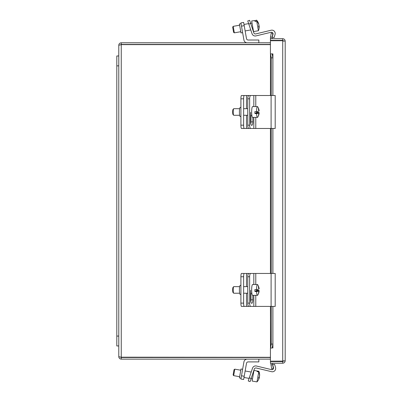 <?xml version="1.0" encoding="UTF-8"?>
<svg xmlns="http://www.w3.org/2000/svg" width="402" height="402" viewBox="0 0 402 402"><rect width="100%" height="100%" fill="white"/><g stroke="black" fill="none" stroke-linecap="round" stroke-linejoin="round"><path stroke-width="0.6" d="M249.632 20.326L247.758 20.954L249.632 20.326L247.758 20.954L248.803 24.075L250.677 23.452L249.632 20.326M250.677 23.452L253.818 32.823A1.663 1.663 0 0 0 255.778 33.914L271.099 30.235A3.322 3.322 0 0 1 275.063 34.406L274.104 37.647L272.204 37.084L273.008 34.371A1.663 1.663 0 0 0 271.028 32.286L255.958 35.904A3.322 3.322 0 0 1 252.034 33.728L248.803 24.075M243.632 22.422L240.909 22.904L243.632 22.422L240.909 22.904L241.074 23.854L241.481 26.145L244.205 25.668L243.632 22.422L240.909 22.904M244.205 25.668L246.496 38.647A1.663 1.663 0 0 0 248.129 40.019L258.833 40.019L258.833 42.788M248.23 380.97L250.109 381.598L248.23 380.97L250.109 381.598L251.155 378.473L249.28 377.845L248.23 380.97L250.109 381.598M251.436 371.393L252.506 368.192A3.322 3.322 0 0 1 256.431 366.016L271.506 369.639A1.663 1.663 0 0 0 273.486 367.549L272.682 364.835L274.576 364.272L275.536 367.513A3.322 3.322 0 0 1 271.576 371.689L256.255 368.011A1.663 1.663 0 0 0 254.29 369.096L251.155 378.473M247.2 359.132A3.322 3.322 0 0 0 243.929 361.88L240.909 379.021L243.632 379.498L246.496 363.272A1.663 1.663 0 0 1 248.129 361.9L258.833 361.9L258.833 359.132M255.778 33.914L271.099 30.235M273.008 34.371A1.663 1.663 0 0 0 271.028 32.286L255.958 35.904M256.571 20.336L251.662 20.959L253.536 31.592L258.401 30.733L256.727 21.236L255.079 21.527L254.918 20.628L256.571 20.336A9.814 8.693 -10 0 1 258.451 23.08A9.814 8.693 -10 0 1 258.798 24.125L258.672 24.145M234.039 31.1L233.205 26.346L232.668 27.11L233.582 32.306L234.346 32.838L234.039 31.1M255.079 21.527L254.918 20.628M258.999 25.271A9.814 8.693 -10 0 1 259.034 26.195M258.401 30.733A9.864 9.864 0 0 0 259.189 27.276A9.814 8.693 170 0 0 259.159 26.175A9.844 4.568 170 0 1 258.833 27.321A9.296 8.236 170 0 0 258.632 26.17A9.844 4.568 -10 0 0 258.958 25.024A9.814 8.693 170 0 0 256.727 21.236M258.657 26.266L259.159 26.175M241.049 23.708L239.416 23.994L240.2 28.462L240.989 32.924L242.622 32.637M247.2 42.788A3.322 3.322 0 0 1 243.929 40.044L241.481 26.145M246.496 38.647A1.663 1.663 0 0 0 248.129 40.019M274.576 364.272L275.536 367.513M249.28 377.845L252.506 368.192M258.843 371.307L253.984 370.408L252.109 381.041L256.973 381.9L258.742 371.89L257.089 371.599L257.195 371.016L258.843 371.307A9.814 9.362 10 0 1 259.511 373.523A9.814 9.362 10 0 1 259.586 375.94L259.526 375.93M234.049 373.383L234.793 369.162L234.029 369.694L233.115 374.89L233.652 375.654L234.049 373.383M257.089 371.599L257.195 371.016M259.255 376.82A9.844 2.955 -170 0 1 259.37 377.176L258.893 377.091M259.37 377.176A9.814 9.362 10 0 1 259.205 377.749M252.109 381.041L256.973 381.9A9.864 9.864 0 0 0 258.365 380.006A9.814 9.362 -170 0 0 259.265 377.764A9.844 2.955 -170 0 1 258.632 378.352A9.296 8.869 -170 0 0 258.853 377.116A9.844 2.955 10 0 0 259.481 376.523A9.814 9.362 -170 0 0 258.742 371.89M258.777 377.674L259.265 377.764M242.622 369.282L240.989 368.996L240.2 373.463L239.416 377.925L241.049 378.217L239.416 377.925M240.909 379.021L243.632 379.498M256.752 289.525A5.397 0.94 -90 0 1 256.752 290.304L258.401 290.304A9.814 1.111 178.9 0 1 259.164 290.731A9.864 9.864 0 0 1 257.717 295.133A5.397 0.94 -90 0 1 257.571 295.294A5.397 0.94 -90 0 1 257.466 295.329A5.397 0.94 -90 0 1 256.571 291.525L254.918 291.525L255.722 290.993L258.883 290.993A9.814 1.111 178.9 0 1 256.571 291.525M257.466 295.329L252.597 295.329A5.397 0.94 -90 0 1 251.662 290.244A5.397 0.94 -90 0 1 252.491 284.571A5.397 0.94 -90 0 1 252.597 284.536L257.466 284.536A5.397 0.94 -90 0 1 257.717 284.737A9.864 9.864 0 0 1 259.124 288.742A9.814 1.111 -1.1 0 1 259.074 288.877L258.828 288.877M254.918 291.525A5.397 0.94 -90 0 1 254.883 289.561L256.531 289.561A5.397 0.94 -90 0 1 257.355 284.571A5.397 0.94 -90 0 1 257.466 284.536M233.838 293.209A3.296 0.573 -90 0 1 233.773 293.229A3.296 0.573 -90 0 1 233.673 293.179A3.296 0.573 -90 0 1 233.205 289.932A3.296 0.573 -90 0 1 233.673 286.691A3.296 0.573 -90 0 1 233.708 286.661A3.296 0.573 -90 0 1 233.773 286.636A3.296 0.573 -90 0 1 233.838 286.661M255.953 290.993L256.752 290.304M255.948 290.837L259.109 290.837A9.844 9.628 56.4 0 1 258.647 293.128L258.471 293.128M258.647 293.128A9.296 1.05 178.9 0 1 258.421 293.284A9.844 9.628 -123.6 0 0 258.883 290.993M256.531 289.561A9.814 1.111 -1.1 0 0 258.843 289.028A9.844 9.628 -123.6 0 0 258.29 286.737A9.296 1.05 -1.1 0 0 258.516 286.586A9.844 9.628 56.4 0 1 259.074 288.877M233.075 287.314A2.638 0.457 90 0 0 233.044 287.34A2.638 0.457 90 0 0 232.668 289.932A2.638 0.457 90 0 0 233.044 292.525L233.673 293.179M247.758 276.752L249.632 276.752A3.296 1.045 -90 0 1 249.938 274.42A3.296 1.045 -90 0 1 250.677 273.455L248.803 273.455A3.296 1.045 90 0 0 248.064 274.42A3.296 1.045 90 0 0 247.758 276.752L247.758 303.113A3.296 1.045 90 0 0 248.064 305.445A3.296 1.045 90 0 0 248.803 306.409L250.677 306.409A3.296 1.045 -90 0 1 249.938 305.445A3.296 1.045 -90 0 1 249.632 303.113L247.758 303.113M249.632 276.752L249.632 303.113M250.677 306.409L275.199 306.409L275.199 273.455L250.677 273.455M252.838 295.329L252.838 299.817A3.507 1.111 -90 0 1 251.722 303.324A3.507 1.111 -90 0 1 250.612 299.817L250.612 290.355M250.788 301.706A3.507 1.111 90 0 0 250.964 299.817L250.964 293.229M240.909 294.465L240.2 294.465A4.533 0.789 90 0 1 239.416 289.932A4.533 0.789 90 0 1 240.2 285.4L240.909 285.4M240.909 276.752L243.632 276.752A3.296 0.573 -90 0 1 243.803 274.42A3.296 0.573 -90 0 1 244.205 273.455L241.481 273.455A3.296 0.573 90 0 0 241.074 274.42A3.296 0.573 90 0 0 240.909 276.752L240.909 303.113A3.296 0.573 90 0 0 241.074 305.445A3.296 0.573 90 0 0 241.481 306.409L244.205 306.409A3.296 0.573 -90 0 1 243.803 305.445A3.296 0.573 -90 0 1 243.632 303.113L240.909 303.113M250.943 300.465A1.452 1.452 0 0 1 250.964 299.138M243.632 276.752L243.632 303.113M244.205 306.409L253.818 306.409L253.818 295.329M244.205 273.455L248.803 273.455M256.752 111.58A5.397 0.94 -90 0 1 256.752 112.359L258.401 112.359A9.814 1.111 178.9 0 1 259.164 112.786A9.864 9.864 0 0 1 257.717 117.188A5.397 0.94 -90 0 1 257.571 117.349A5.397 0.94 -90 0 1 257.466 117.384A5.397 0.94 -90 0 1 256.571 113.58L254.918 113.58L255.722 113.047L258.883 113.047A9.814 1.111 178.9 0 1 256.571 113.58M257.466 117.384L252.597 117.384A5.397 0.94 -90 0 1 251.662 112.299A5.397 0.94 -90 0 1 252.491 106.625A5.397 0.94 -90 0 1 252.597 106.59L257.466 106.59A5.397 0.94 -90 0 1 257.717 106.791A9.864 9.864 0 0 1 259.124 110.796A9.814 1.111 -1.1 0 1 259.074 110.932L258.828 110.932M254.918 113.58A5.397 0.94 -90 0 1 254.883 111.615L256.531 111.615A5.397 0.94 -90 0 1 257.355 106.625A5.397 0.94 -90 0 1 257.466 106.59M233.838 115.263A3.296 0.573 -90 0 1 233.773 115.284A3.296 0.573 -90 0 1 233.673 115.233A3.296 0.573 -90 0 1 233.205 111.987A3.296 0.573 -90 0 1 233.673 108.746A3.296 0.573 -90 0 1 233.708 108.716A3.296 0.573 -90 0 1 233.773 108.691A3.296 0.573 -90 0 1 233.838 108.716M255.953 113.047L256.752 112.359M255.948 112.897L259.109 112.897A9.844 9.628 56.4 0 1 258.647 115.188L258.471 115.188M258.647 115.188A9.296 1.05 178.9 0 1 258.421 115.339A9.844 9.628 -123.6 0 0 258.883 113.047M256.531 111.615A9.814 1.111 -1.1 0 0 258.843 111.083A9.844 9.628 -123.6 0 0 258.29 108.791A9.296 1.05 -1.1 0 0 258.516 108.64A9.844 9.628 56.4 0 1 259.074 110.932M233.075 109.369A2.638 0.457 90 0 0 233.044 109.394A2.638 0.457 90 0 0 232.668 111.987A2.638 0.457 90 0 0 233.044 114.585L233.673 115.233M247.758 98.807L249.632 98.807A3.296 1.045 -90 0 1 249.938 96.475A3.296 1.045 -90 0 1 250.677 95.51L248.803 95.51A3.296 1.045 90 0 0 248.064 96.475A3.296 1.045 90 0 0 247.758 98.807L247.758 125.168A3.296 1.045 90 0 0 248.064 127.499A3.296 1.045 90 0 0 248.803 128.464L250.677 128.464A3.296 1.045 -90 0 1 249.938 127.499A3.296 1.045 -90 0 1 249.632 125.168L247.758 125.168M249.632 98.807L249.632 125.168M250.677 128.464L275.199 128.464L275.199 95.51L250.677 95.51M252.838 117.384L252.838 121.876A3.507 1.111 -90 0 1 251.722 125.379A3.507 1.111 -90 0 1 250.612 121.876L250.612 112.409M250.788 123.761A3.507 1.111 90 0 0 250.964 121.876L250.964 115.284M240.909 116.525L240.2 116.525A4.533 0.789 90 0 1 239.416 111.987A4.533 0.789 90 0 1 240.2 107.455L240.909 107.455M240.909 98.807L243.632 98.807A3.296 0.573 -90 0 1 243.803 96.475A3.296 0.573 -90 0 1 244.205 95.51L241.481 95.51A3.296 0.573 90 0 0 241.074 96.475A3.296 0.573 90 0 0 240.909 98.807L240.909 125.168A3.296 0.573 90 0 0 241.074 127.499A3.296 0.573 90 0 0 241.481 128.464L244.205 128.464A3.296 0.573 -90 0 1 243.803 127.499A3.296 0.573 -90 0 1 243.632 125.168L240.909 125.168M250.943 122.52A1.452 1.452 0 0 1 250.964 121.193M243.632 98.807L243.632 125.168M244.205 128.464L253.818 128.464L253.818 117.384M244.205 95.51L248.803 95.51M270.556 53.903L271.244 57.858L272.868 57.858L272.179 53.903L270.471 53.903L270.471 95.51M272.179 53.903L272.908 53.903L272.903 95.51M270.43 95.51L270.471 53.903M272.868 57.858L272.868 95.51M272.868 128.464L272.868 273.455M272.868 306.409L272.868 344.062L271.244 344.062L270.556 348.016L272.179 348.016L272.868 344.062M270.556 348.016L270.43 306.409M272.179 348.016L270.43 348.021L270.43 361.197L283.46 361.112M271.033 364.971L271.717 368.865L273.34 368.579L272.651 364.689L271.033 364.971L270.943 364.473A2.472 2.472 0 0 1 271.048 363.222M272.651 364.689L272.566 364.187A0.824 0.824 0 0 1 273.375 363.222M271.244 33.054L270.556 36.949L272.179 37.235L272.868 33.341L271.244 33.054M272.179 37.235L272.094 37.733A0.824 0.824 0 0 0 272.903 38.703M270.556 36.949L270.471 37.446A2.472 2.472 0 0 0 270.571 38.703M283.546 41.175L282.722 40.351L270.43 40.351L270.43 38.703L282.722 38.703C284.229 38.848 285.048 39.672 285.194 41.175L285.194 360.75L282.722 361.197L282.722 40.723L285.194 41.175M271.244 57.858L271.244 95.51M271.244 128.464L271.244 273.455M271.244 306.409L271.244 344.062M282.722 40.723L270.43 40.723L270.43 53.898L272.908 53.898M283.546 360.75L282.722 361.574L270.43 361.574L270.43 363.222L282.722 363.222C284.219 363.076 285.043 362.252 285.194 360.75M282.722 40.351L282.722 38.703M282.722 361.574L282.722 363.222M270.43 357.298L120.625 357.197L121.253 357.484L121.253 359.132L270.43 359.132M121.253 357.484L270.43 357.484M270.43 42.788L121.253 42.788C119.756 42.934 118.932 43.758 118.781 45.26L121.253 44.622L270.43 44.622M120.625 44.728L121.253 44.436L270.43 44.436M121.253 44.436L121.253 42.788M121.253 44.622L121.253 357.298L118.781 356.664C118.927 358.162 119.751 358.986 121.253 359.132M118.781 356.664L118.781 45.26M116.806 55.968L118.781 55.968L116.806 55.968L116.806 345.951L118.781 345.951M244.205 376.257L241.481 375.775M253.818 273.455L253.818 284.536M252.838 299.817L250.964 299.817M255.778 273.455L255.778 284.536M255.778 295.329L255.778 306.409M271.099 273.455L271.099 306.409M246.496 273.455L246.496 286.636M246.496 293.229L246.496 306.409M248.129 273.455L248.129 274.234M248.129 305.636L248.129 306.409M253.818 95.51L253.818 106.59M252.838 121.876L250.964 121.876M255.778 95.51L255.778 106.59M255.778 117.384L255.778 128.464M271.099 95.51L271.099 128.464M246.496 95.51L246.496 108.691M246.496 115.284L246.496 128.464M248.129 95.51L248.129 96.289M248.129 127.69L248.129 128.464M270.471 128.464L270.471 273.455M270.471 306.409L270.471 348.016M272.903 128.464L272.903 273.455M272.903 306.409L272.903 348.016M116.806 336.067L118.781 336.067M116.806 65.853L118.781 65.853M252.471 378.97L251.069 378.724L252.471 378.97M249.099 378.377L243.989 377.473L249.099 378.377M233.652 375.654L239.627 376.704L233.652 375.654L233.115 374.89M252.024 23.03L250.622 23.276M248.652 23.623L243.989 24.447M239.627 25.215L233.205 26.346L232.668 27.11M258.451 23.08A9.864 9.864 0 0 0 256.526 20.1M233.582 32.306L234.346 32.838L240.773 31.708M253.17 29.522L252.737 29.597M250.768 29.944L245.135 30.939M253.617 372.478L253.185 372.403M251.215 372.056L245.135 370.986M240.773 370.217L234.793 369.162L234.029 369.694M259.511 373.523A9.864 9.864 0 0 0 258.848 371.267M247.758 286.636L243.632 286.636M239.662 286.636L233.773 286.636M233.044 287.34L233.673 286.691M251.853 293.229L250.612 293.229M247.758 293.229L243.632 293.229M239.662 293.229L233.773 293.229M247.758 108.691L243.632 108.691M239.662 108.691L233.773 108.691M233.044 109.394L233.673 108.746M251.853 115.284L250.612 115.284M247.758 115.284L243.632 115.284M239.662 115.284L233.773 115.284M270.43 273.455L270.43 128.464"/></g></svg>
